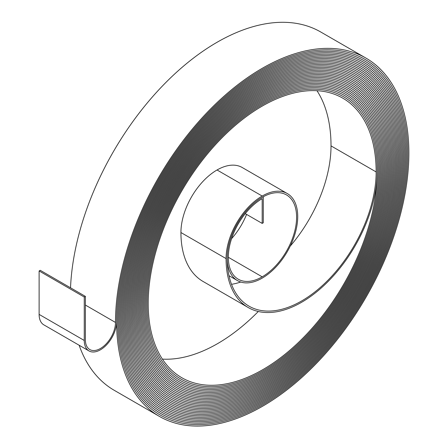 <?xml version="1.0" encoding="UTF-8"?>
<svg xmlns="http://www.w3.org/2000/svg" width="448" height="448" viewBox="0 0 448 448"><rect width="100%" height="100%" fill="white"/><g stroke="black" fill="none" stroke-linecap="round" stroke-linejoin="round"><path stroke-width="0.67" d="M245.269 213.646L262.181 223.406L263.306 222.757L263.306 196.717A49.47 28.56 120 0 0 230.082 240.218A49.47 28.56 120 0 0 237.446 280.582A49.47 28.56 120 0 0 262.181 278.135A50.271 29.025 120 0 0 295.019 233.839A50.271 29.025 120 0 0 287.314 193.553A50.271 29.025 120 0 0 262.181 196.045A51.066 29.484 120 0 0 226.072 258.591A106.921 61.734 120 0 0 248.214 307.535A106.921 61.734 120 0 0 301.678 302.243A106.921 61.734 120 0 0 377.283 171.287A162.781 93.979 120 0 0 343.571 96.774A162.781 93.979 120 0 0 218.131 140.381A162.781 93.979 120 0 0 147.078 304.198A163.576 94.444 120 0 0 180.958 379.081A163.576 94.444 120 0 0 262.746 370.978A163.576 94.444 120 0 0 378.409 170.638A164.377 94.903 120 0 0 344.366 95.39A164.377 94.903 120 0 0 217.7 139.429A164.377 94.903 120 0 0 145.947 304.847A165.172 95.362 120 0 0 180.158 380.458A165.172 95.362 120 0 0 262.746 372.282A165.172 95.362 120 0 0 379.54 169.982A165.973 95.822 120 0 0 345.162 94.007A165.973 95.822 120 0 0 217.269 138.471A165.973 95.822 120 0 0 144.822 305.497A166.768 96.286 120 0 0 179.362 381.842A166.768 96.286 120 0 0 262.746 373.582A166.768 96.286 120 0 0 380.666 169.333A167.569 96.746 120 0 0 345.962 92.624A167.569 96.746 120 0 0 216.838 137.519A167.569 96.746 120 0 0 143.69 306.152A168.364 97.205 120 0 0 178.562 383.225A168.364 97.205 120 0 0 262.746 374.886A168.364 97.205 120 0 0 381.797 168.683A169.159 97.664 120 0 0 346.758 91.241A169.159 97.664 120 0 0 216.406 136.562A169.159 97.664 120 0 0 142.565 306.802A169.96 98.129 120 0 0 177.766 384.608A169.96 98.129 120 0 0 262.746 376.191A169.96 98.129 120 0 0 382.922 168.028A170.755 98.588 120 0 0 347.558 89.863A170.755 98.588 120 0 0 215.975 135.61A170.755 98.588 120 0 0 141.434 307.451A171.556 99.047 120 0 0 176.966 385.991A171.556 99.047 120 0 0 262.746 377.49A171.556 99.047 120 0 0 384.054 167.378A172.351 99.506 120 0 0 348.354 88.48A172.351 99.506 120 0 0 215.538 134.652A172.351 99.506 120 0 0 140.308 308.106A173.152 99.971 120 0 0 176.17 387.369A173.152 99.971 120 0 0 262.746 378.795A173.152 99.971 120 0 0 385.179 166.729A173.947 100.43 120 0 0 349.154 87.097A173.947 100.43 120 0 0 215.107 133.7A173.947 100.43 120 0 0 139.177 308.756A174.748 100.89 120 0 0 175.37 388.752A174.748 100.89 120 0 0 262.746 380.1A174.748 100.89 120 0 0 386.31 166.074A175.543 101.354 120 0 0 349.95 85.714A175.543 101.354 120 0 0 214.676 132.742A175.543 101.354 120 0 0 138.051 309.406A176.344 101.814 120 0 0 174.574 390.135A176.344 101.814 120 0 0 262.746 381.399A176.344 101.814 120 0 0 387.436 165.424A177.139 102.273 120 0 0 350.75 84.33A177.139 102.273 120 0 0 214.245 131.79A177.139 102.273 120 0 0 136.92 310.061A177.94 102.732 120 0 0 173.774 391.518A177.94 102.732 120 0 0 262.746 382.704A177.94 102.732 120 0 0 388.567 164.774A178.735 103.197 120 0 0 351.546 82.953A178.735 103.197 120 0 0 213.814 130.838A178.735 103.197 120 0 0 135.794 310.71A179.536 103.656 120 0 0 172.978 392.902A179.536 103.656 120 0 0 262.746 384.009A179.536 103.656 120 0 0 389.693 164.119A180.331 104.115 120 0 0 352.346 81.57A180.331 104.115 120 0 0 213.382 129.881A180.331 104.115 120 0 0 134.663 311.36A181.132 104.574 120 0 0 172.178 394.279A181.132 104.574 120 0 0 262.746 385.308A181.132 104.574 120 0 0 390.824 163.47A181.927 105.039 120 0 0 353.142 80.186A181.927 105.039 120 0 0 212.951 128.929A181.927 105.039 120 0 0 133.538 312.015A182.728 105.498 120 0 0 171.382 395.662A182.728 105.498 120 0 0 262.746 386.613A182.728 105.498 120 0 0 391.95 162.82A183.523 105.958 120 0 0 353.942 78.803A183.523 105.958 120 0 0 212.52 127.971A183.523 105.958 120 0 0 132.406 312.665A184.324 106.422 120 0 0 170.582 397.046A184.324 106.422 120 0 0 262.746 387.918A184.324 106.417 120 0 0 393.081 162.165A185.119 106.882 120 0 0 354.738 77.42A185.119 106.882 120 0 0 212.089 127.019A185.119 106.882 120 0 0 131.281 313.314A185.92 107.341 120 0 0 169.786 398.429A185.92 107.341 120 0 0 262.746 389.217A185.92 107.341 120 0 0 394.206 161.515A186.715 107.8 120 0 0 355.538 76.042A186.715 107.8 120 0 0 211.652 126.062A186.715 107.8 120 0 0 130.15 313.97A187.516 108.265 120 0 0 168.986 399.812A187.516 108.265 120 0 0 262.746 390.522A187.516 108.265 120 0 0 395.338 160.866A188.311 108.724 120 0 0 356.334 74.659A188.311 108.724 120 0 0 211.221 125.11A188.311 108.724 120 0 0 129.024 314.619A189.112 109.183 120 0 0 168.19 401.19A189.112 109.183 120 0 0 262.746 391.826A189.112 109.183 120 0 0 396.463 160.21A189.907 109.642 120 0 0 357.134 73.276A189.907 109.642 120 0 0 210.79 124.152A189.907 109.642 120 0 0 127.893 315.269A190.708 110.107 120 0 0 167.39 402.573A190.708 110.107 120 0 0 262.746 393.126A190.708 110.107 120 0 0 397.594 159.561A191.503 110.566 120 0 0 357.93 71.893A191.503 110.566 120 0 0 210.358 123.2A191.503 110.566 120 0 0 126.767 315.924A192.304 111.026 120 0 0 166.594 403.956A192.304 111.026 120 0 0 262.746 394.43A192.304 111.026 120 0 0 398.72 158.911A193.099 111.485 120 0 0 358.73 70.51A193.099 111.485 120 0 0 209.927 122.242A193.099 111.485 120 0 0 125.636 316.574A193.9 111.95 120 0 0 165.794 405.339A193.9 111.95 120 0 0 262.746 395.735A193.9 111.95 120 0 0 399.851 158.256A194.695 112.409 120 0 0 359.526 69.132A194.695 112.409 120 0 0 209.496 121.29A194.695 112.409 120 0 0 124.51 317.223A195.496 112.868 120 0 0 164.998 406.722A195.496 112.868 120 0 0 262.746 397.04A195.496 112.868 120 0 0 400.977 157.606A196.291 113.327 120 0 0 360.326 67.749A196.291 113.327 120 0 0 209.065 120.338A196.291 113.327 120 0 0 123.379 317.878A197.092 113.792 120 0 0 164.198 408.1A197.092 113.792 120 0 0 262.746 398.339A197.092 113.792 120 0 0 402.108 156.957A197.887 114.251 120 0 0 361.122 66.366A197.887 114.251 120 0 0 208.634 119.381A197.887 114.251 120 0 0 122.254 318.528A198.688 114.71 120 0 0 163.402 409.483A198.688 114.71 120 0 0 262.746 399.644A198.688 114.71 120 0 0 403.234 156.302A199.483 115.175 120 0 0 361.922 64.982A199.483 115.175 120 0 0 208.197 118.429A199.483 115.175 120 0 0 121.122 319.178A200.284 115.634 120 0 0 162.602 410.866A200.284 115.634 120 0 0 262.746 400.943A200.284 115.634 120 0 0 404.365 155.652A201.079 116.094 120 0 0 362.718 63.599A201.079 116.094 120 0 0 207.766 117.471A201.079 116.094 120 0 0 119.997 319.833A201.88 116.553 120 0 0 161.806 412.25A201.88 116.553 120 0 0 262.746 402.248A201.88 116.553 120 0 0 405.49 155.002A202.675 117.018 120 0 0 363.518 62.222A202.675 117.018 120 0 0 207.334 116.519A202.675 117.018 120 0 0 118.866 320.482A203.476 117.477 120 0 0 161.006 413.633A203.476 117.477 120 0 0 262.746 403.553A203.476 117.477 120 0 0 406.622 154.347A204.271 117.936 120 0 0 364.314 60.838A204.271 117.936 120 0 0 206.903 115.562A204.271 117.936 120 0 0 117.74 321.132A205.072 118.395 120 0 0 160.21 415.01A205.072 118.395 120 0 0 262.746 404.858A205.066 118.395 120 0 0 407.747 153.698A205.867 118.86 120 0 0 365.114 59.455A205.867 118.86 120 0 0 206.472 114.61A205.867 118.86 120 0 0 116.609 321.787A206.662 119.319 120 0 0 159.41 416.394A206.662 119.319 120 0 0 262.746 406.157A206.662 119.319 120 0 0 408.878 153.048A207.463 119.778 120 0 0 365.91 58.072A207.463 119.778 120 0 0 206.041 113.652A207.463 119.778 120 0 0 115.483 322.437A21.28 12.286 -60 0 1 100.436 348.499A21.28 12.286 -60 0 1 89.796 349.552A21.28 12.286 -60 0 1 85.389 339.814L85.389 296.374L40.247 270.318L39.122 270.967L39.122 314.401A22.876 13.205 -60 0 0 43.859 324.873L88.995 350.935A22.876 13.205 -60 0 1 84.258 340.463L84.258 297.03L85.389 296.374M231.526 284.323A105.33 60.81 120 0 0 240.75 282.038M262.181 223.406L262.181 198.649A47.874 27.642 120 0 0 230.905 240.839A47.874 27.642 120 0 0 238.241 279.205A47.874 27.642 120 0 0 262.181 276.83A48.675 28.101 120 0 0 293.978 233.94A48.675 28.101 120 0 0 286.518 194.936A48.675 28.101 120 0 0 262.181 197.35A49.47 28.566 120 0 0 227.198 257.936A105.33 60.81 120 0 0 249.01 306.158A105.33 60.81 120 0 0 301.678 300.938A105.33 60.81 120 0 0 376.152 171.937A161.185 93.061 120 0 0 342.77 98.151A161.185 93.061 120 0 0 218.562 141.333A161.185 93.061 120 0 0 148.204 303.542A161.98 93.52 120 0 0 181.754 377.698A161.98 93.52 120 0 0 262.746 369.673A161.98 93.52 120 0 0 377.283 171.287A162.781 93.979 120 0 0 343.571 96.768A162.781 93.979 120 0 0 218.131 140.381A162.781 93.979 120 0 0 147.078 304.198A163.576 94.444 120 0 0 180.958 379.075A163.576 94.444 120 0 0 262.746 370.978A163.576 94.444 120 0 0 378.409 170.638A164.377 94.903 120 0 0 344.366 95.39A164.377 94.903 120 0 0 217.7 139.423A164.377 94.903 120 0 0 145.947 304.847A165.172 95.362 120 0 0 180.158 380.458A165.172 95.362 120 0 0 262.746 372.277A165.172 95.362 120 0 0 379.54 169.982A165.973 95.822 120 0 0 345.167 94.007A165.973 95.822 120 0 0 217.269 138.471A165.973 95.822 120 0 0 144.822 305.497A166.768 96.286 120 0 0 179.362 381.842A166.768 96.286 120 0 0 262.746 373.582A166.768 96.286 120 0 0 380.666 169.333A167.569 96.746 120 0 0 345.962 92.624A167.569 96.746 120 0 0 216.838 137.519A167.569 96.746 120 0 0 143.69 306.152A168.364 97.205 120 0 0 178.562 383.225A168.364 97.205 120 0 0 262.746 374.886A168.364 97.205 120 0 0 381.797 168.683A169.165 97.664 120 0 0 346.763 91.241A169.165 97.664 120 0 0 216.406 136.562A169.165 97.664 120 0 0 142.565 306.802A169.96 98.129 120 0 0 177.766 384.608A169.96 98.129 120 0 0 262.746 376.186A169.96 98.129 120 0 0 382.922 168.028A170.761 98.588 120 0 0 347.558 89.858A170.761 98.588 120 0 0 215.97 135.61A170.761 98.588 120 0 0 141.434 307.451A171.556 99.047 120 0 0 176.966 385.986A171.556 99.047 120 0 0 262.746 377.49A171.556 99.047 120 0 0 384.054 167.378A172.357 99.512 120 0 0 348.359 88.48A172.357 99.512 120 0 0 215.538 134.652A172.357 99.512 120 0 0 140.308 308.106A173.152 99.971 120 0 0 176.17 387.369A173.152 99.971 120 0 0 262.746 378.795A173.152 99.971 120 0 0 385.179 166.729A173.953 100.43 120 0 0 349.154 87.097A173.953 100.43 120 0 0 215.107 133.7A173.953 100.43 120 0 0 139.177 308.756A174.748 100.89 120 0 0 175.37 388.752A174.748 100.89 120 0 0 262.746 380.094A174.748 100.89 120 0 0 386.31 166.074A175.549 101.354 120 0 0 349.955 85.714A175.549 101.354 120 0 0 214.676 132.742A175.549 101.354 120 0 0 138.051 309.406A176.344 101.814 120 0 0 174.574 390.135A176.344 101.814 120 0 0 262.746 381.399A176.344 101.814 120 0 0 387.436 165.424A177.145 102.273 120 0 0 350.75 84.33A177.145 102.273 120 0 0 214.245 131.79A177.145 102.273 120 0 0 136.92 310.061A177.94 102.732 120 0 0 173.774 391.518A177.94 102.732 120 0 0 262.746 382.704A177.94 102.732 120 0 0 388.567 164.774A178.741 103.197 120 0 0 351.546 82.947A178.741 103.197 120 0 0 213.814 130.833A178.741 103.197 120 0 0 135.794 310.71A179.536 103.656 120 0 0 172.978 392.896A179.536 103.656 120 0 0 262.746 384.009A179.536 103.656 120 0 0 389.693 164.119A180.337 104.115 120 0 0 352.346 81.57A180.337 104.115 120 0 0 213.382 129.881A180.337 104.115 120 0 0 134.663 311.36A181.132 104.574 120 0 0 172.178 394.279A181.132 104.574 120 0 0 262.746 385.308A181.132 104.574 120 0 0 390.824 163.47A181.933 105.039 120 0 0 353.142 80.186A181.933 105.039 120 0 0 212.951 128.923A181.933 105.039 120 0 0 133.538 312.015A182.728 105.498 120 0 0 171.382 395.662A182.728 105.498 120 0 0 262.746 386.613A182.728 105.498 120 0 0 391.95 162.82A183.523 105.958 120 0 0 353.942 78.803A183.523 105.958 120 0 0 212.52 127.971A183.523 105.958 120 0 0 132.406 312.665A184.324 106.417 120 0 0 170.582 397.046A184.324 106.417 120 0 0 262.746 387.918A184.324 106.422 120 0 0 393.081 162.165A185.119 106.882 120 0 0 354.738 77.42A185.119 106.882 120 0 0 212.083 127.019A185.119 106.882 120 0 0 131.281 313.314A185.92 107.341 120 0 0 169.786 398.429A185.92 107.341 120 0 0 262.746 389.217A185.92 107.341 120 0 0 394.206 161.515A186.715 107.8 120 0 0 355.538 76.037A186.715 107.8 120 0 0 211.652 126.062A186.715 107.8 120 0 0 130.15 313.97A187.516 108.265 120 0 0 168.986 399.806A187.516 108.265 120 0 0 262.746 390.522A187.516 108.265 120 0 0 395.338 160.866A188.311 108.724 120 0 0 356.334 74.659A188.311 108.724 120 0 0 211.221 125.11A188.311 108.724 120 0 0 129.024 314.619A189.112 109.183 120 0 0 168.19 401.19A189.112 109.183 120 0 0 262.746 391.826A189.112 109.183 120 0 0 396.469 160.21A189.907 109.642 120 0 0 357.134 73.276A189.907 109.642 120 0 0 210.79 124.152A189.907 109.642 120 0 0 127.893 315.269A190.708 110.107 120 0 0 167.39 402.573A190.708 110.107 120 0 0 262.746 393.126A190.708 110.107 120 0 0 397.594 159.561A191.503 110.566 120 0 0 357.93 71.893A191.503 110.566 120 0 0 210.358 123.2A191.503 110.566 120 0 0 126.767 315.924A192.304 111.026 120 0 0 166.594 403.956A192.304 111.026 120 0 0 262.746 394.43A192.304 111.026 120 0 0 398.726 158.911A193.099 111.485 120 0 0 358.73 70.51A193.099 111.485 120 0 0 209.927 122.242A193.099 111.485 120 0 0 125.636 316.574A193.9 111.95 120 0 0 165.794 405.339A193.9 111.95 120 0 0 262.746 395.735A193.9 111.95 120 0 0 399.851 158.256A194.695 112.409 120 0 0 359.526 69.126A194.695 112.409 120 0 0 209.496 121.29A194.695 112.409 120 0 0 124.51 317.223A195.496 112.868 120 0 0 164.998 406.717A195.496 112.868 120 0 0 262.746 397.034A195.496 112.868 120 0 0 400.982 157.606A196.291 113.333 120 0 0 360.326 67.749A196.291 113.333 120 0 0 209.065 120.333A196.291 113.333 120 0 0 123.379 317.878A197.092 113.792 120 0 0 164.198 408.1A197.092 113.792 120 0 0 262.746 398.339A197.092 113.792 120 0 0 402.108 156.957A197.887 114.251 120 0 0 361.122 66.366A197.887 114.251 120 0 0 208.634 119.381A197.887 114.251 120 0 0 122.254 318.528A198.688 114.71 120 0 0 163.402 409.483A198.688 114.71 120 0 0 262.746 399.644A198.688 114.71 120 0 0 403.239 156.302A199.483 115.175 120 0 0 361.922 64.982A199.483 115.175 120 0 0 208.197 118.429A199.483 115.175 120 0 0 121.122 319.178A200.284 115.634 120 0 0 162.602 410.866A200.284 115.634 120 0 0 262.746 400.949A200.284 115.634 120 0 0 404.365 155.652A201.079 116.094 120 0 0 362.718 63.599A201.079 116.094 120 0 0 207.766 117.471A201.079 116.094 120 0 0 119.997 319.833A201.88 116.553 120 0 0 161.806 412.25A201.88 116.553 120 0 0 262.746 402.248A201.88 116.553 120 0 0 405.496 155.002A202.675 117.018 120 0 0 363.518 62.216A202.675 117.018 120 0 0 207.334 116.519A202.675 117.018 120 0 0 118.866 320.482A203.476 117.477 120 0 0 161.006 413.627A203.476 117.477 120 0 0 262.746 403.553A203.476 117.477 120 0 0 406.622 154.347A204.271 117.936 120 0 0 364.314 60.838A204.271 117.936 120 0 0 206.903 115.562A204.271 117.936 120 0 0 117.74 321.132A205.066 118.395 120 0 0 160.21 415.01A205.066 118.395 120 0 0 262.746 404.858A205.072 118.395 120 0 0 407.753 153.698A205.867 118.86 120 0 0 365.114 59.455A205.867 118.86 120 0 0 206.472 114.61A205.867 118.86 120 0 0 116.609 321.787A22.876 13.205 -60 0 1 100.436 349.798A22.876 13.205 -60 0 1 88.995 350.935M162.394 359.111A161.98 93.52 120 0 0 217.605 343.616A161.98 93.52 120 0 0 258.3 311.489M231.594 238.644A48.675 28.101 120 0 0 246.574 214.396M287.314 193.553L242.178 167.496A50.271 29.025 120 0 0 217.039 169.982A51.066 29.484 120 0 0 180.93 232.529A106.921 61.734 120 0 0 203.078 281.478L248.214 307.535M290.209 246.148A105.33 60.81 120 0 0 331.016 145.88A161.185 93.061 120 0 0 316.977 90.709M365.91 58.072L320.774 32.015A207.463 119.778 120 0 0 164.31 84.056A207.463 119.778 120 0 0 70.526 287.795M79.139 345.246A206.662 119.319 120 0 0 114.274 390.331L159.41 416.394M84.258 297.03L39.122 270.967M262.181 276.83L228.329 257.286M262.181 196.045L217.039 169.982M84.258 340.463L39.122 314.401M376.152 171.937L331.016 145.88M226.072 258.591L180.93 232.529M115.483 322.437L85.389 305.06M237.446 280.582L229.001 275.71M343.571 96.774L343.274 96.6M180.958 379.075L180.662 378.907M344.366 95.39L344.07 95.217M180.158 380.458L179.861 380.29M345.162 94.007L344.865 93.834M179.362 381.842L179.06 381.668M345.962 92.624L345.666 92.45M178.562 383.225L178.265 383.051M346.758 91.241L346.461 91.067M177.766 384.608L177.464 384.434M347.558 89.863L347.256 89.684M176.966 385.986L176.663 385.812M348.354 88.48L348.051 88.306M176.17 387.369L175.868 387.195M349.154 87.097L348.852 86.923M175.37 388.752L175.067 388.578M349.95 85.714L349.647 85.54M174.574 390.135L174.266 389.956M350.75 84.33L350.442 84.157M173.774 391.518L173.466 391.339M351.546 82.953L351.238 82.774M172.978 392.896L172.67 392.722M352.346 81.57L352.038 81.39M172.178 394.279L171.87 394.1M353.142 80.186L352.834 80.007M171.382 395.662L171.069 395.483M353.942 78.803L353.629 78.624M170.582 397.046L170.268 396.861M354.738 77.42L354.424 77.241M169.786 398.429L169.473 398.244M355.538 76.042L355.225 75.858M168.986 399.806L168.672 399.627M356.334 74.659L356.02 74.474M168.19 401.19L167.871 401.005M357.134 73.276L356.815 73.091M167.39 402.573L167.07 402.388M357.93 71.893L357.61 71.708M166.594 403.956L166.275 403.771M358.73 70.51L358.411 70.325M165.794 405.339L165.474 405.149M359.526 69.132L359.206 68.942M164.998 406.717L164.674 406.532M360.326 67.749L360.002 67.558M164.198 408.1L163.878 407.915M361.122 66.366L360.797 66.175M163.402 409.483L163.078 409.293M361.922 64.982L361.598 64.798M162.602 410.866L162.277 410.676M362.718 63.599L362.393 63.414M161.806 412.25L161.476 412.059M363.518 62.222L363.188 62.031M161.006 413.627L160.681 413.437M364.314 60.838L363.983 60.648M160.21 415.01L159.88 414.82M365.114 59.455L364.784 59.265"/></g></svg>
